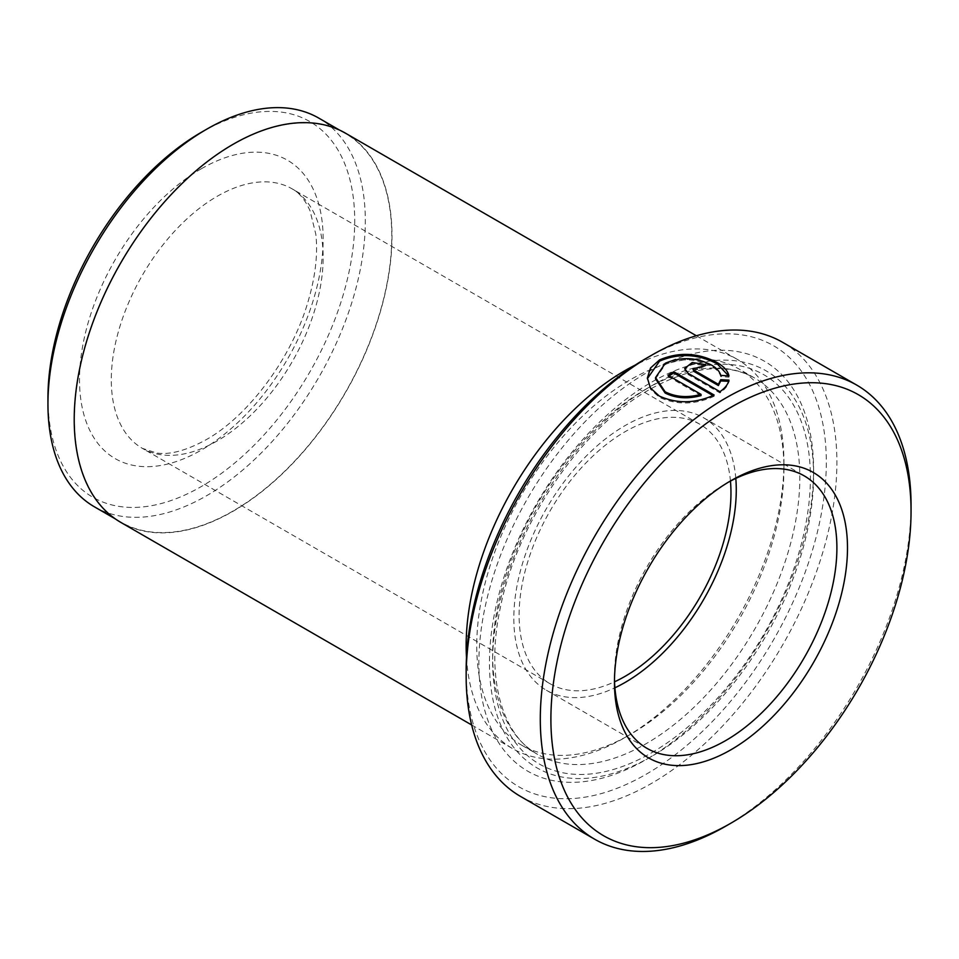 <?xml version="1.0" encoding="UTF-8"?>
<svg xmlns="http://www.w3.org/2000/svg" width="959" height="959" viewBox="0 0 959 959"><rect width="100%" height="100%" fill="white"/><g stroke="black" fill="none" stroke-linecap="round" stroke-linejoin="round"><path stroke-width="0.72" stroke-dasharray="4.79 3.6" d="M728.289 482.245A157.3 90.817 120 0 0 725.675 483.72L730.974 480.663L725.675 483.72A157.3 90.817 120 0 0 614.455 676.359A157.3 90.817 120 0 0 614.479 679.368M735.805 478.397A157.3 90.817 120 0 0 703.69 417.824A157.3 90.817 120 0 0 625.04 425.616A157.3 90.817 120 0 0 522.283 564.228A157.3 90.817 120 0 0 546.402 690.264A157.3 90.817 120 0 0 614.911 687.795M655.548 378.805L665.33 364.48C680.746 357.815 696.102 358.402 711.398 366.23C716.625 369.275 719.729 372.727 720.724 376.599L728.96 377.127L728.96 375.904M720.724 376.599L720.724 375.377M647.373 378.05L650.478 389.246L659.348 397.302C676.886 405.189 695.155 404.842 714.143 396.259L714.143 395.036M646.234 358.342A254.662 147.039 -60 0 1 826.31 462.31A254.662 147.039 -60 0 1 646.234 774.213A254.662 147.039 -60 0 1 466.158 670.245M520.449 796.378A262.155 151.354 120 0 0 651.533 783.395A262.155 151.354 120 0 0 822.786 552.372A262.155 151.354 120 0 0 782.604 342.303M201.33 132.306A216.914 125.233 -60 0 1 354.722 220.87A216.914 125.233 -60 0 1 201.33 486.537A216.914 125.233 -60 0 1 47.95 397.973M94.426 506.82A224.406 129.561 120 0 0 206.629 495.707A224.406 129.561 120 0 0 353.236 297.961A224.406 129.561 120 0 0 318.832 118.137M233.109 510.991A224.406 129.561 -60 0 1 120.906 522.116A224.406 129.561 -60 0 1 86.514 342.291A224.406 129.561 -60 0 1 233.109 144.533A224.406 129.561 -60 0 1 345.312 133.421A224.406 129.561 -60 0 1 379.716 313.245A224.406 129.561 -60 0 1 233.109 510.991M466.482 657.442A224.706 129.741 120 0 0 512.693 748.655A224.706 129.741 120 0 0 625.04 737.519L630.339 734.462A217.213 125.413 120 0 0 783.935 468.424A217.213 125.413 120 0 0 738.945 368.987A217.213 125.413 120 0 0 630.339 379.752A217.213 125.413 120 0 0 488.443 571.156A217.213 125.413 120 0 0 521.732 745.227A217.213 125.413 120 0 0 630.339 734.462L625.04 737.519A224.706 129.741 120 0 0 625.052 737.519A224.706 129.741 120 0 0 783.935 462.31A224.706 129.741 120 0 0 737.399 359.445A224.706 129.741 120 0 0 635.302 365.031M651.533 756.483L646.234 759.54A236.693 136.657 120 0 0 813.592 469.646A236.693 136.657 120 0 0 646.234 373.015A236.693 136.657 120 0 0 478.865 662.909A236.693 136.657 120 0 0 646.234 759.54L651.533 756.483A229.201 132.33 120 0 0 813.592 475.772A229.201 132.33 120 0 0 651.533 382.197A229.201 132.33 120 0 0 489.462 662.909A229.201 132.33 120 0 0 651.533 756.483M345.468 133.169A224.706 129.741 -60 0 1 379.908 313.221A224.706 129.741 -60 0 1 233.109 511.243A224.706 129.741 -60 0 1 120.762 522.367M730.446 481.082A149.808 86.49 120 0 0 699.95 424.31A149.808 86.49 120 0 0 625.04 431.73A149.808 86.49 120 0 0 527.174 563.736A149.808 86.49 120 0 0 550.142 683.779A149.808 86.49 120 0 0 614.551 681.813M911.026 508.21A262.155 151.354 -60 0 1 725.687 826.19M692.854 369.862L699.83 368.568A262.155 151.354 -60 0 1 705.62 365.847L692.254 363.737L684.678 369.683L688.262 374.633L719.933 392.914C725.076 389.366 728.085 385.506 728.96 381.334L728.66 381.31M728.96 381.334L728.96 380.112M719.933 392.914L719.933 391.692M705.62 365.847L705.62 364.624M699.83 368.568L699.83 367.333M714.143 396.259L712.981 395.587M669.034 375.88A262.155 151.354 120 0 0 668.027 376.515L668.027 375.293M668.027 376.515L701.041 395.587M217.225 440.912A149.808 86.49 -60 0 1 142.316 448.332A149.808 86.49 -60 0 1 119.36 328.29A149.808 86.49 -60 0 1 217.225 196.283A149.808 86.49 -60 0 1 292.123 188.863A149.808 86.49 -60 0 1 315.091 308.906A149.808 86.49 -60 0 1 217.225 440.912M201.33 168.76A172.272 99.46 120 0 0 79.513 379.752A172.272 99.46 120 0 0 201.33 450.083A172.272 99.46 120 0 0 323.147 239.091A172.272 99.46 120 0 0 201.33 168.76M646.234 388.922A217.213 125.413 120 0 0 504.326 580.339A217.213 125.413 120 0 0 537.627 754.397A217.213 125.413 120 0 0 646.234 743.633A217.213 125.413 120 0 0 788.13 552.228A217.213 125.413 120 0 0 754.841 378.158A217.213 125.413 120 0 0 646.234 388.922M651.533 752.815A224.706 129.741 120 0 0 810.415 477.606A224.706 129.741 120 0 0 651.533 385.866A224.706 129.741 120 0 0 492.638 661.075A224.706 129.741 120 0 0 651.533 752.815M688.262 374.633L688.262 373.411M703.69 417.824L804.325 475.928M550.142 683.779L142.316 448.332L156.641 453.02C169.863 455.01 186.31 450.598 205.993 439.797C248.129 416.362 291.86 358.031 308.067 301.582C315.463 276.312 318.04 253.847 315.799 234.152L310.057 210.824C305.178 199.88 299.196 192.555 292.123 188.863L699.95 424.31M120.906 522.116L115.104 518.759M521.732 745.227L537.627 754.397C501.905 734.954 485.494 677.605 500.13 608.701C516.685 522.583 582.137 427.031 649.974 389.294C691.942 366.158 726.898 362.442 754.841 378.158L738.945 368.987M813.592 475.772L813.592 469.646M471.66 724.956L512.693 748.655M696.366 335.758L737.399 359.445M783.935 468.424L783.935 462.31M345.312 133.421L339.51 130.076M684.678 369.683L684.678 368.46M546.402 690.264L647.025 748.368M614.455 676.359L614.455 682.472"/><path stroke-width="1.44" d="M730.974 480.663L730.974 480.663A164.78 95.145 -60 0 1 847.492 547.937A164.78 95.145 -60 0 1 730.974 749.746A164.78 95.145 -60 0 1 614.455 682.472A164.78 95.145 -60 0 1 730.974 480.663L730.974 480.663M614.479 679.368A157.3 90.817 120 0 0 647.025 748.368A157.3 90.817 120 0 0 725.675 740.576A157.3 90.817 120 0 0 828.432 601.964A157.3 90.817 120 0 0 804.325 475.928A157.3 90.817 120 0 0 728.289 482.245M614.911 687.795A157.3 90.817 120 0 0 625.04 682.484A157.3 90.817 120 0 0 735.805 478.397M728.648 375.88L717.188 363.833C698.008 353.859 678.804 352.948 659.54 361.135L647.385 378.625M720.724 375.377C719.741 371.517 716.625 368.052 711.398 365.007C696.09 357.18 680.734 356.592 665.33 363.257L655.548 377.582L665.126 391.787C675.675 397.11 687.639 397.973 701.041 394.365L668.027 375.293A262.155 151.354 -60 0 1 673.805 371.744L714.143 395.036C695.191 403.619 676.922 403.955 659.348 396.079L650.478 388.023L647.373 378.05L650.526 368.016L659.54 359.913C678.816 351.737 698.032 352.636 717.188 362.61C723.973 366.554 727.893 370.989 728.96 375.904L720.724 375.377M701.041 394.365L701.041 395.587C687.663 399.196 675.699 398.333 665.126 393.01L655.548 378.805L655.548 377.582M466.158 676.359L466.158 670.245A254.662 147.039 -60 0 1 646.222 358.342A254.662 147.039 -60 0 1 646.234 358.342L651.521 355.286A262.155 151.354 120 0 0 651.521 355.286A262.155 151.354 120 0 0 466.158 676.359A262.155 151.354 120 0 0 520.449 796.378L594.604 839.185A262.155 151.354 -60 0 1 554.41 629.116A262.155 151.354 -60 0 1 725.675 398.093A262.155 151.354 -60 0 1 856.759 385.11A262.155 151.354 -60 0 1 911.05 505.117A262.155 151.354 -60 0 1 911.026 508.21M47.95 404.087L47.95 397.973A216.914 125.233 -60 0 1 201.33 132.306L206.629 129.249A224.406 129.561 120 0 0 47.95 404.087A224.406 129.561 120 0 0 94.426 506.82L115.104 518.759M725.675 826.202L725.675 826.202A262.155 151.354 -60 0 1 725.675 826.202L730.974 823.134A254.662 147.039 120 0 0 730.974 823.134A254.662 147.039 120 0 0 911.05 511.243A254.662 147.039 120 0 0 730.974 407.263A254.662 147.039 120 0 0 550.898 719.166A254.662 147.039 120 0 0 730.974 823.146L725.675 826.202A262.155 151.354 -60 0 1 594.604 839.185M635.302 365.031A224.706 129.741 120 0 0 625.04 370.57A224.706 129.741 120 0 0 466.482 657.442M471.66 724.956L120.762 522.367A224.706 129.741 -60 0 1 86.31 342.303A224.706 129.741 -60 0 1 233.109 144.294A224.706 129.741 -60 0 1 345.468 133.169L696.366 335.758M614.551 681.813A149.808 86.49 120 0 0 625.04 676.359A149.808 86.49 120 0 0 730.446 481.082M856.759 385.11L782.604 342.303A262.155 151.354 120 0 0 651.533 355.286L646.222 358.342M694.052 370.27L718.387 384.319L720.724 379.692L728.96 380.112C728.109 384.247 725.1 388.107 719.933 391.692L688.262 373.411L684.678 368.46L692.242 362.502L705.62 364.624A262.155 151.354 120 0 0 699.83 367.333L692.854 368.64L694.052 371.493L692.854 368.64M339.51 130.076L318.832 118.137A224.406 129.561 120 0 0 206.629 129.249L201.33 132.306M728.96 381.334L720.724 380.915L718.387 385.542L718.387 384.319M720.724 380.915L720.724 379.692M718.387 385.542L694.052 371.493M712.981 395.587L673.805 372.967L673.805 371.744M673.805 372.967A262.155 151.354 120 0 0 669.034 375.88M911.05 511.243L911.05 505.117"/></g></svg>
